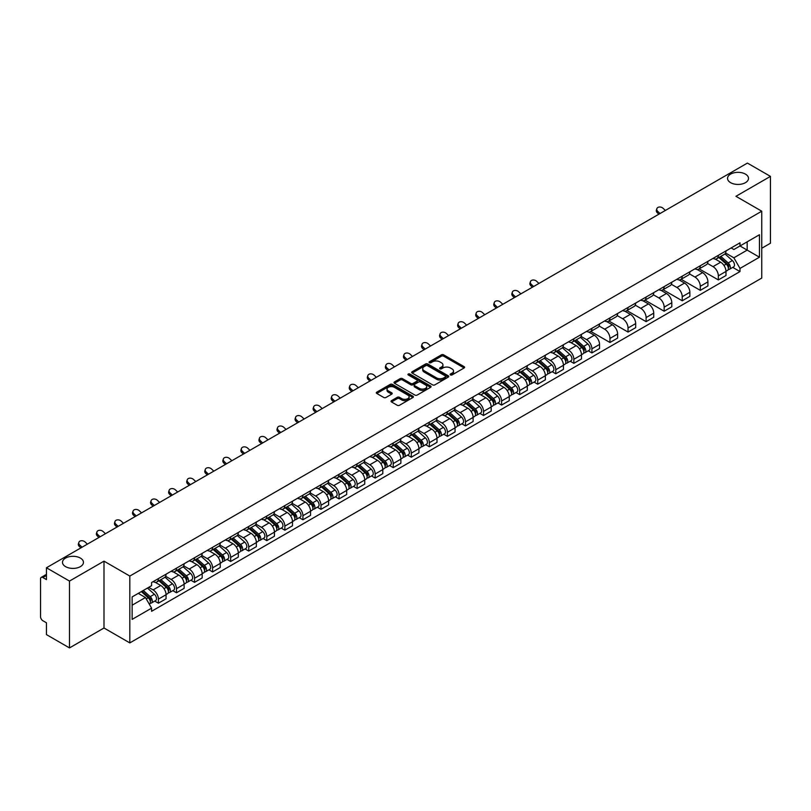 <?xml version="1.0" encoding="UTF-8"?>
<svg xmlns="http://www.w3.org/2000/svg" width="811" height="811" viewBox="0 0 811 811"><rect width="100%" height="100%" fill="white"/><g stroke="black" fill="none" stroke-linecap="round" stroke-linejoin="round"><path stroke-width="1.22" d="M450.46 374.935A1.125 0.649 0 0 0 452.051 374.935L464.125 367.961A1.612 0.933 0 0 0 464.591 367.312A1.612 0.933 0 0 0 464.125 366.653L443.668 354.843A1.612 0.933 0 0 0 441.397 354.843L429.313 361.818A1.125 0.649 0 0 0 430.905 362.73L432.476 361.828A5.14 2.97 0 0 1 439.744 361.828L441.448 362.811A5.14 2.97 0 0 1 442.958 364.909A5.14 2.97 0 0 1 441.448 367.018L439.886 367.92A1.125 0.649 0 0 0 441.478 368.833L443.039 367.93A5.14 2.97 0 0 1 450.318 367.93L452.021 368.914A5.14 2.97 0 0 1 453.521 371.012A5.14 2.97 0 0 1 452.021 373.111L450.46 374.013A1.125 0.649 0 0 0 450.46 374.935L450.46 374.013M80.38 558.08A10.482 6.052 0 0 0 68.955 556.762A10.482 6.052 0 0 0 62.488 562.358A10.482 6.052 0 0 0 65.559 566.636A10.482 6.052 0 0 0 76.984 567.943A10.482 6.052 0 0 0 83.452 562.358A10.482 6.052 0 0 0 80.38 558.08M745.441 174.112A10.482 6.052 0 0 0 734.016 172.794A10.482 6.052 0 0 0 727.548 178.39A10.482 6.052 0 0 0 730.62 182.668A10.482 6.052 0 0 0 742.045 183.975A10.482 6.052 0 0 0 748.512 178.39A10.482 6.052 0 0 0 745.441 174.112M391.5 400.644A1.612 0.933 0 0 0 391.034 401.293A1.612 0.933 0 0 0 391.5 401.952L397.238 405.267A1.612 0.933 0 0 0 399.509 405.267L412.921 397.522A1.612 0.933 0 0 0 413.397 396.873A1.612 0.933 0 0 0 412.921 396.214L392.463 384.404A1.612 0.933 0 0 0 390.192 384.404L376.78 392.149A1.612 0.933 0 0 0 376.314 392.798A1.612 0.933 0 0 0 376.78 393.457L383.715 397.461A1.612 0.933 0 0 0 385.985 397.461L391.733 394.146A1.612 0.933 0 0 0 392.2 393.487A1.612 0.933 0 0 0 391.733 392.828L388.287 390.851A4.298 2.484 0 0 1 387.029 389.098A4.298 2.484 0 0 1 389.685 386.796A4.298 2.484 0 0 1 394.369 387.334L407.842 395.109A4.298 2.484 0 0 1 409.099 396.873A4.298 2.484 0 0 1 406.443 399.164A4.298 2.484 0 0 1 401.759 398.627L399.509 397.329A1.612 0.933 0 0 0 397.238 397.329L391.5 400.644L391.5 401.952L397.238 398.667L397.238 397.329M129.821 576.063L104.001 561.151L69.493 581.071L46.45 567.771L747.407 163.082L770.45 176.382L735.942 196.303L761.762 211.205L129.821 576.063L129.821 642.91L761.762 278.061L761.762 211.205M432.587 384.86A1.612 0.933 0 0 0 434.858 384.86L448.27 377.115A1.612 0.933 0 0 0 448.736 376.466A1.612 0.933 0 0 0 448.27 375.807L427.813 363.997A1.612 0.933 0 0 0 425.542 363.997L412.13 371.742A1.612 0.933 0 0 0 411.653 372.391A1.612 0.933 0 0 0 412.13 373.05L432.587 384.86M408.653 375.179A1.125 0.649 0 0 1 409.798 375.341L409.798 374.003L430.6 386.006A1.612 0.933 0 0 1 431.067 386.665A1.612 0.933 0 0 1 430.6 387.323L417.189 395.069A1.612 0.933 0 0 1 414.918 395.069L394.46 383.248L394.46 381.94A1.612 0.933 0 0 0 393.984 382.599A1.612 0.933 0 0 0 394.46 383.248M394.46 381.94L400.198 378.625A1.612 0.933 0 0 1 402.469 378.625L410.761 383.421A1.612 0.933 0 0 0 413.042 383.421L416.844 381.221A1.612 0.933 0 0 0 417.32 380.562A1.612 0.933 0 0 0 416.844 379.903L408.207 374.915A1.125 0.649 0 0 1 409.798 374.003M69.493 581.071L69.493 647.918L46.45 634.618L46.45 622.787L42.861 620.719A3.274 1.896 -120 0 1 40.55 616.705L40.55 578.872A3.274 1.896 -120 0 1 41.229 577.371L46.45 574.35M761.762 248.247L770.45 243.229L770.45 176.382M69.493 647.918L104.001 627.998L129.821 642.91M46.45 567.771L46.45 579.601L42.861 577.533A3.274 1.896 -120 0 0 41.229 577.371M718.343 255.323A7.532 4.349 60 0 1 716.792 258.709L724.426 254.299A7.532 4.349 -120 0 0 725.987 250.913M707.506 263.443L713.021 266.626A7.532 4.349 60 0 1 718.343 275.852L725.987 271.442A7.532 4.349 -120 0 0 720.665 262.217L715.19 259.054M725.987 271.442L725.987 275.517L718.343 279.927L699.194 268.867M716.792 258.709A7.532 4.349 60 0 1 713.082 258.364M718.343 275.852L718.343 279.927M700.288 265.755A7.532 4.349 60 0 1 698.727 269.14L706.371 264.721A7.532 4.349 -120 0 0 707.922 261.345M681.128 279.298L700.288 290.358L707.922 285.948L707.922 281.863A7.532 4.349 -120 0 0 702.6 272.638L697.136 269.485M698.727 269.14A7.532 4.349 60 0 1 695.017 268.796M689.441 273.865L694.956 277.058A7.532 4.349 60 0 1 700.288 286.283L700.288 290.358M682.223 276.186A7.532 4.349 60 0 1 680.662 279.562L688.306 275.152A7.532 4.349 -120 0 0 689.867 271.776M663.063 289.72L682.223 300.78L689.867 296.37L689.867 292.295A7.532 4.349 -120 0 0 684.535 283.069L679.071 279.917M680.662 279.562A7.532 4.349 60 0 1 676.952 279.227M671.376 284.296L676.901 287.479A7.532 4.349 60 0 1 682.223 296.704L682.223 300.78M664.158 286.607A7.532 4.349 60 0 1 662.597 289.993L670.241 285.584A7.532 4.349 -120 0 0 671.802 282.198M645.009 300.151L664.158 311.211L671.802 306.801L671.802 302.726A7.532 4.349 -120 0 0 666.48 293.501L661.006 290.338M662.597 289.993A7.532 4.349 60 0 1 658.897 289.649M653.311 294.728L658.836 297.911A7.532 4.349 60 0 1 664.158 307.136L664.158 311.211M646.093 297.039A7.532 4.349 60 0 1 644.542 300.425L652.176 296.005A7.532 4.349 -120 0 0 653.737 292.629M626.944 310.583L646.103 321.643L653.737 317.233L653.737 313.147A7.532 4.349 -120 0 0 648.415 303.922L642.941 300.769M644.542 300.425A7.532 4.349 60 0 1 640.832 300.08M635.256 305.149L640.771 308.342A7.532 4.349 60 0 1 646.103 317.567L646.103 321.643M628.038 307.47A7.532 4.349 60 0 1 626.477 310.846L634.121 306.436A7.532 4.349 -120 0 0 635.682 303.061M608.879 321.004L628.038 332.064L635.682 327.654L635.682 323.579A7.532 4.349 -120 0 0 630.35 314.354L624.886 311.201M626.477 310.846A7.532 4.349 60 0 1 622.767 310.512M617.191 315.58L622.706 318.764A7.532 4.349 60 0 1 628.038 327.989L628.038 332.064M609.973 317.902A7.532 4.349 60 0 1 608.412 321.278L616.056 316.868A7.532 4.349 -120 0 0 617.617 313.482M590.813 331.435L609.973 342.495L617.617 338.086L617.617 334.01A7.532 4.349 -120 0 0 612.285 324.785L606.821 321.622M608.412 321.278A7.532 4.349 60 0 1 604.702 320.943M599.126 326.012L604.651 329.195A7.532 4.349 60 0 1 609.973 338.42L609.973 342.495M591.908 328.323A7.532 4.349 60 0 1 590.347 331.709L597.991 327.299A7.532 4.349 -120 0 0 599.552 323.913M588.249 350.808L591.908 352.927L599.552 348.517L599.552 344.432A7.532 4.349 -120 0 0 594.23 335.207L588.756 332.054M590.347 331.709A7.532 4.349 60 0 1 586.647 331.364M581.071 336.433L586.586 339.627A7.532 4.349 60 0 1 591.908 348.852L591.908 352.927M573.853 338.755A7.532 4.349 60 0 1 572.292 342.13L579.936 337.721A7.532 4.349 -120 0 0 581.487 334.345M570.184 361.24L573.853 363.348L581.487 358.938L581.487 354.863A7.532 4.349 -120 0 0 576.165 345.638L570.691 342.485M572.292 342.13A7.532 4.349 60 0 1 568.582 341.796M563.006 346.865L568.521 350.048A7.532 4.349 60 0 1 573.853 359.273L573.853 363.348M555.788 349.186A7.532 4.349 60 0 1 554.227 352.562L561.871 348.152A7.532 4.349 -120 0 0 563.432 344.766M552.119 371.661L555.788 373.78L563.432 369.37L563.432 365.295A7.532 4.349 -120 0 0 558.1 356.07L552.636 352.907M554.227 352.562A7.532 4.349 60 0 1 550.517 352.227M544.941 357.296L550.456 360.479A7.532 4.349 60 0 1 555.788 369.704L555.788 373.78M537.723 359.608A7.532 4.349 60 0 1 536.162 362.993L543.806 358.584A7.532 4.349 -120 0 0 545.367 355.198M534.064 382.093L537.723 384.211L545.367 379.801L545.367 375.716A7.532 4.349 -120 0 0 540.045 366.491L534.571 363.338M536.162 362.993A7.532 4.349 60 0 1 532.452 362.649M526.876 367.718L532.401 370.911A7.532 4.349 60 0 1 537.723 380.136L537.723 384.211M519.658 370.039A7.532 4.349 60 0 1 518.107 373.415L525.741 369.005A7.532 4.349 -120 0 0 527.302 365.629M515.999 392.524L519.658 394.633L527.302 390.223L527.302 386.148A7.532 4.349 -120 0 0 521.98 376.922L516.506 373.77M518.107 373.415A7.532 4.349 60 0 1 514.397 373.08M508.821 378.149L514.336 381.332A7.532 4.349 60 0 1 519.658 390.557L519.658 394.633M501.603 380.471A7.532 4.349 60 0 1 500.042 383.846L507.686 379.436A7.532 4.349 -120 0 0 509.237 376.051M497.934 402.945L501.603 405.064L509.247 400.654L509.247 396.579A7.532 4.349 -120 0 0 503.915 387.354L498.451 384.191M500.042 383.846A7.532 4.349 60 0 1 496.332 383.512M490.756 388.581L496.271 391.764A7.532 4.349 60 0 1 501.603 400.989L501.603 405.064M483.538 390.892A7.532 4.349 60 0 1 481.977 394.278L489.621 389.868A7.532 4.349 -120 0 0 491.182 386.482M479.879 413.377L483.538 415.496L491.182 411.086L491.182 407A7.532 4.349 -120 0 0 485.85 397.775L480.386 394.622M481.977 394.278A7.532 4.349 60 0 1 478.267 393.933M472.691 399.002L478.216 402.195A7.532 4.349 60 0 1 483.538 411.42L483.538 415.496M465.473 401.323A7.532 4.349 60 0 1 463.912 404.699L471.556 400.289A7.532 4.349 -120 0 0 473.117 396.914M461.814 423.808L465.473 425.917L473.117 421.507L473.117 417.432A7.532 4.349 -120 0 0 467.795 408.207L462.321 405.054M463.912 404.699A7.532 4.349 60 0 1 460.212 404.365M454.626 409.433L460.151 412.617A7.532 4.349 60 0 1 465.473 421.842L465.473 425.917M447.408 411.755A7.532 4.349 60 0 1 445.857 415.131L453.491 410.721A7.532 4.349 -120 0 0 455.052 407.335M443.749 434.24L447.419 436.348L455.052 431.939L455.052 427.863A7.532 4.349 -120 0 0 449.73 418.638L444.256 415.475M445.857 415.131A7.532 4.349 60 0 1 442.147 414.796M436.571 419.865L442.086 423.048A7.532 4.349 60 0 1 447.419 432.273L447.419 436.348M429.354 422.176A7.532 4.349 60 0 1 427.792 425.562L435.436 421.152A7.532 4.349 -120 0 0 436.997 417.766M425.684 444.661L429.354 446.78L436.997 442.37L436.997 438.285A7.532 4.349 -120 0 0 431.665 429.06L426.201 425.907M427.792 425.562A7.532 4.349 60 0 1 424.082 425.217M418.506 430.286L424.021 433.479A7.532 4.349 60 0 1 429.354 442.705L429.354 446.78M411.289 432.608A7.532 4.349 60 0 1 409.727 435.983L417.371 431.574A7.532 4.349 -120 0 0 418.932 428.198M407.629 455.093L411.289 457.211L418.932 452.791L418.932 448.716A7.532 4.349 -120 0 0 413.6 439.491L408.136 436.338M409.727 435.983A7.532 4.349 60 0 1 406.017 435.649M400.441 440.718L405.966 443.901A7.532 4.349 60 0 1 411.289 453.126L411.289 457.211M393.223 443.039A7.532 4.349 60 0 1 391.662 446.415L399.306 442.005A7.532 4.349 -120 0 0 400.867 438.619M389.564 465.524L393.223 467.633L400.867 463.223L400.867 459.148A7.532 4.349 -120 0 0 395.545 449.923L390.071 446.76M391.662 446.415A7.532 4.349 60 0 1 387.962 446.08M382.386 451.149L387.901 454.332A7.532 4.349 60 0 1 393.223 463.557L393.223 467.633M375.169 453.461A7.532 4.349 60 0 1 373.607 456.846L381.251 452.437A7.532 4.349 -120 0 0 382.802 449.051M371.499 475.945L375.169 478.064L382.802 473.654L382.802 469.569A7.532 4.349 -120 0 0 377.48 460.344L372.006 457.191M373.607 456.846A7.532 4.349 60 0 1 369.897 456.502M364.321 461.571L369.836 464.764A7.532 4.349 60 0 1 375.169 473.989L375.169 478.064M357.104 463.892A7.532 4.349 60 0 1 355.542 467.268L363.186 462.858A7.532 4.349 -120 0 0 364.747 459.482M353.434 486.377L357.104 488.496L364.747 484.076L364.747 480A7.532 4.349 -120 0 0 359.415 470.775L353.951 467.623M355.542 467.268A7.532 4.349 60 0 1 351.832 466.933M346.256 472.002L351.781 475.185A7.532 4.349 60 0 1 357.104 484.41L357.104 488.496M339.039 474.323A7.532 4.349 60 0 1 337.477 477.699L345.121 473.289A7.532 4.349 -120 0 0 346.682 469.904M335.379 496.808L339.039 498.917L346.682 494.507L346.682 490.432A7.532 4.349 -120 0 0 341.36 481.207L335.886 478.044M337.477 477.699A7.532 4.349 60 0 1 333.777 477.365M328.191 482.433L333.716 485.617A7.532 4.349 60 0 1 339.039 494.842L339.039 498.917M320.974 484.745A7.532 4.349 60 0 1 319.422 488.131L327.056 483.721A7.532 4.349 -120 0 0 328.617 480.335M317.314 507.23L320.974 509.349L328.617 504.939L328.617 500.853A7.532 4.349 -120 0 0 323.295 491.628L317.821 488.475M319.422 488.131A7.532 4.349 60 0 1 315.712 487.786M310.137 492.855L315.651 496.048A7.532 4.349 60 0 1 320.974 505.273L320.974 509.349M302.919 495.176A7.532 4.349 60 0 1 301.357 498.552L309.001 494.142A7.532 4.349 -120 0 0 310.552 490.767M299.249 517.661L302.919 519.78L310.562 515.36L310.562 511.285A7.532 4.349 -120 0 0 305.23 502.06L299.766 498.907M301.357 498.552A7.532 4.349 60 0 1 297.647 498.218M292.072 503.286L297.586 506.469A7.532 4.349 60 0 1 302.919 515.695L302.919 519.78M284.854 505.608A7.532 4.349 60 0 1 283.292 508.984L290.936 504.574A7.532 4.349 -120 0 0 292.497 501.188M281.194 528.093L284.854 530.201L292.497 525.792L292.497 521.716A7.532 4.349 -120 0 0 287.165 512.491L281.701 509.328M283.292 508.984A7.532 4.349 60 0 1 279.582 508.649M274.006 513.718L279.531 516.901A7.532 4.349 60 0 1 284.854 526.126L284.854 530.201M266.789 516.029A7.532 4.349 60 0 1 265.227 519.415L272.871 515.005A7.532 4.349 -120 0 0 274.432 511.619M263.129 538.514L266.789 540.633L274.432 536.223L274.432 532.138A7.532 4.349 -120 0 0 269.11 522.913L263.636 519.76M265.227 519.415A7.532 4.349 60 0 1 261.527 519.07M255.941 524.139L261.466 527.332A7.532 4.349 60 0 1 266.789 536.558L266.789 540.633M248.734 526.461A7.532 4.349 60 0 1 247.173 529.836L254.806 525.427A7.532 4.349 -120 0 0 256.367 522.051M245.064 548.946L248.734 551.064L256.367 546.644L256.367 542.569A7.532 4.349 -120 0 0 251.045 533.344L245.571 530.191M247.173 529.836A7.532 4.349 60 0 1 243.462 529.502M237.887 534.571L243.401 537.754A7.532 4.349 60 0 1 248.734 546.979L248.734 551.064M230.669 536.892A7.532 4.349 60 0 1 229.107 540.268L236.751 535.858A7.532 4.349 -120 0 0 238.312 532.472M226.999 559.377L230.669 561.486L238.312 557.076L238.312 553.001A7.532 4.349 -120 0 0 232.98 543.775L227.516 540.613M229.107 540.268A7.532 4.349 60 0 1 225.397 539.933M219.822 545.002L225.336 548.185A7.532 4.349 60 0 1 230.669 557.41L230.669 561.486M212.604 547.313A7.532 4.349 60 0 1 211.042 550.699L218.686 546.29A7.532 4.349 -120 0 0 220.247 542.904M208.944 569.798L212.604 571.917L220.247 567.507L220.247 563.422A7.532 4.349 -120 0 0 214.925 554.197L209.451 551.044M211.042 550.699A7.532 4.349 60 0 1 207.332 550.355M201.757 555.423L207.281 558.617A7.532 4.349 60 0 1 212.604 567.842L212.604 571.917M194.539 557.745A7.532 4.349 60 0 1 192.977 561.121L200.621 556.711A7.532 4.349 -120 0 0 202.182 553.335M190.879 580.23L194.539 582.349L202.182 577.929L202.182 573.853A7.532 4.349 -120 0 0 196.86 564.628L191.386 561.476M192.977 561.121A7.532 4.349 60 0 1 189.277 560.786M183.702 565.855L189.216 569.038A7.532 4.349 60 0 1 194.539 578.263L194.539 582.349M176.484 568.176A7.532 4.349 60 0 1 174.923 571.552L182.566 567.142A7.532 4.349 -120 0 0 184.117 563.757M172.814 590.661L176.484 592.77L184.117 588.36L184.117 584.285A7.532 4.349 -120 0 0 178.795 575.06L173.331 571.897M174.923 571.552A7.532 4.349 60 0 1 171.212 571.218M165.637 576.286L171.151 579.47A7.532 4.349 60 0 1 176.484 588.695L176.484 592.77M158.419 578.598A7.532 4.349 60 0 1 156.858 581.984L164.501 577.574A7.532 4.349 -120 0 0 166.062 574.188M154.749 601.083L158.419 603.202L166.062 598.792L166.062 594.706A7.532 4.349 -120 0 0 160.73 585.481L155.266 582.328M156.858 581.984A7.532 4.349 60 0 1 153.147 581.639M148.687 587.357L153.097 589.901A7.532 4.349 60 0 1 158.419 599.126L158.419 603.202M731.137 247.943L733.864 249.514L759.451 234.744L747.174 241.82L747.174 250.112L733.864 257.797L725.561 253.012M132.132 605.209L145.453 597.514L151.586 608.149L132.132 619.381L132.132 596.916L151.586 585.684L151.586 582.541L739.997 242.824L739.997 245.966L759.451 257.199L739.997 268.431L733.864 257.797M759.451 234.744L759.451 257.199M151.586 608.149L151.586 611.291L739.997 271.573L739.997 268.431M104.001 561.151L104.001 627.998M145.453 597.514L138.275 593.378M732.749 267.387L739.997 271.573M450.906 375.098L452.021 374.449A5.14 2.97 0 0 0 453.521 372.35L453.521 371.012M442.958 364.909L442.958 366.248A5.14 2.97 0 0 1 441.448 368.346L440.332 368.995M464.105 367.981L443.668 356.181A1.612 0.933 0 0 0 441.397 356.181L429.769 362.892M448.25 377.135L427.813 365.335A1.612 0.933 0 0 0 425.542 365.335L412.15 373.06L412.13 371.742M445.432 376.922A1.125 0.649 0 0 0 445.432 376L427.468 365.639A1.125 0.649 0 0 0 425.876 365.639L424.234 366.582A5.14 2.97 0 0 0 422.724 368.691A5.14 2.97 0 0 0 424.234 370.789L436.511 377.875A5.14 2.97 0 0 0 443.779 377.875L445.432 376.922L445.432 378.261A1.125 0.649 0 0 0 445.756 377.794L445.756 376.466M422.724 368.691L422.724 370.019A5.14 2.97 0 0 0 424.234 372.127L424.234 370.789M445.432 378.261L443.779 379.213A5.14 2.97 0 0 1 436.511 379.213L424.234 372.127M394.481 383.268L400.198 379.964L400.198 378.625M417.32 380.562L417.32 381.9A1.612 0.933 0 0 1 416.844 382.559L413.042 384.759A1.612 0.933 0 0 1 410.761 384.759L402.469 379.964A1.612 0.933 0 0 0 400.198 379.964M409.798 375.341L430.57 387.334M419.378 388.388A4.298 2.484 0 0 0 424.062 388.925A4.298 2.484 0 0 0 426.718 386.634A4.298 2.484 0 0 0 425.451 384.88L420.706 382.133A1.612 0.933 0 0 0 418.435 382.133L414.624 384.333A1.612 0.933 0 0 0 414.157 384.992A1.612 0.933 0 0 0 414.624 385.651L419.378 388.388L419.378 389.726A4.298 2.484 0 0 0 424.062 390.263A4.298 2.484 0 0 0 426.718 387.972L426.718 386.634M414.157 384.992L414.157 386.33A1.612 0.933 0 0 0 414.624 386.989L414.624 385.651M419.378 389.726L414.624 386.989M409.099 396.873L409.099 398.201A4.298 2.484 0 0 1 406.443 400.502A4.298 2.484 0 0 1 401.759 399.965L399.509 398.667A1.612 0.933 0 0 0 397.238 398.667M387.029 389.098L387.029 390.426A4.298 2.484 0 0 0 388.287 392.189L388.287 390.851M391.733 392.828L391.733 394.146L388.287 392.189M412.921 396.214L412.921 397.522L392.463 385.742A1.612 0.933 0 0 0 390.192 385.742L376.801 393.467M718.87 257.503L726.23 264.072A4.096 2.362 60 0 1 727.518 270.408L725.987 271.29M719.063 257.685L722.53 259.682M719.61 257.077L727.802 264.386A1.967 1.135 60 0 1 728.42 267.427A1.967 1.135 60 0 1 728.237 267.498M720.837 256.367L728.197 262.936A4.096 2.362 60 0 1 729.484 269.272A4.096 2.362 60 0 1 728.248 269.404M724.943 253.904L732.363 260.534A4.096 2.362 60 0 1 733.651 266.86L729.484 269.272M665.375 210.434L663.094 208.305A3.771 2.727 17.7 0 0 659.465 207.008A3.771 2.727 17.7 0 0 656.849 208.691A3.771 2.727 17.7 0 0 657.772 211.377L657.326 212.776A3.771 2.727 -162.3 0 1 656.403 210.09L656.849 208.691M660.053 213.516L657.772 211.377M657.326 212.776L658.846 214.205M574.37 340.934L581.73 347.503A4.096 2.362 60 0 1 583.018 353.829L581.487 354.711M574.563 341.107L578.03 343.104M575.111 340.508L583.302 347.807A1.967 1.135 60 0 1 583.92 350.849A1.967 1.135 60 0 1 583.738 350.92M576.337 339.799L583.697 346.368A4.096 2.362 60 0 1 584.984 352.694A4.096 2.362 60 0 1 583.748 352.826M580.443 337.335L587.863 343.955A4.096 2.362 60 0 1 589.151 350.291L584.984 352.694M556.305 351.356L563.665 357.925A4.096 2.362 60 0 1 564.953 364.261L563.432 365.143M556.508 351.538L559.965 353.535M557.056 350.93L565.247 358.239A1.967 1.135 60 0 1 565.855 361.28A1.967 1.135 60 0 1 565.683 361.351M558.282 350.22L565.642 356.789A4.096 2.362 60 0 1 566.919 363.125A4.096 2.362 60 0 1 565.683 363.257M562.378 347.757L569.809 354.387A4.096 2.362 60 0 1 571.096 360.713L566.919 363.125M538.251 361.787L545.61 368.356A4.096 2.362 60 0 1 546.888 374.682L545.367 375.564M538.443 361.959L541.91 363.967M538.991 361.361L547.182 368.67A1.967 1.135 60 0 1 547.8 371.702A1.967 1.135 60 0 1 547.618 371.773M540.217 360.652L547.577 367.221A4.096 2.362 60 0 1 548.865 373.547A4.096 2.362 60 0 1 547.628 373.678M544.323 358.188L551.744 364.808A4.096 2.362 60 0 1 553.031 371.144L548.865 373.547M520.186 372.219L527.545 378.788A4.096 2.362 60 0 1 528.833 385.113L527.302 385.995M520.378 372.391L523.845 374.388M520.926 371.793L529.117 379.092A1.967 1.135 60 0 1 529.735 382.133A1.967 1.135 60 0 1 529.553 382.204M522.152 371.083L529.512 377.652A4.096 2.362 60 0 1 530.799 383.978A4.096 2.362 60 0 1 529.563 384.11M526.258 368.62L533.679 375.24A4.096 2.362 60 0 1 534.966 381.575L530.799 383.978M502.121 382.64L509.48 389.209A4.096 2.362 60 0 1 510.768 395.545L509.237 396.427M502.313 382.822L505.78 384.82M502.861 382.214L511.052 389.523A1.967 1.135 60 0 1 511.67 392.565A1.967 1.135 60 0 1 511.498 392.636M504.087 381.505L511.447 388.074A4.096 2.362 60 0 1 512.734 394.41A4.096 2.362 60 0 1 511.498 394.541M508.193 379.041L515.624 385.671A4.096 2.362 60 0 1 516.901 391.997L512.734 394.41M484.055 393.071L491.425 399.641A4.096 2.362 60 0 1 492.703 405.966L491.182 406.848M484.258 393.244L487.715 395.251M484.806 392.646L492.997 399.955A1.967 1.135 60 0 1 493.605 402.986A1.967 1.135 60 0 1 493.433 403.057M486.032 391.936L493.392 398.505A4.096 2.362 60 0 1 494.669 404.831A4.096 2.362 60 0 1 493.433 404.963M490.128 389.473L497.559 396.103A4.096 2.362 60 0 1 498.846 402.428L494.669 404.831M466.001 403.503L473.36 410.072A4.096 2.362 60 0 1 474.648 416.398L473.117 417.28M466.193 403.675L469.66 405.672M466.741 403.077L474.932 410.376A1.967 1.135 60 0 1 475.55 413.417A1.967 1.135 60 0 1 475.368 413.488M467.967 402.368L475.327 408.937A4.096 2.362 60 0 1 476.615 415.262A4.096 2.362 60 0 1 475.378 415.394M472.073 399.904L479.494 406.524A4.096 2.362 60 0 1 480.781 412.86L476.615 415.262M447.936 413.924L455.295 420.493A4.096 2.362 60 0 1 456.583 426.829L455.052 427.711M448.128 414.107L451.595 416.104M448.676 413.498L456.867 420.808A1.967 1.135 60 0 1 457.485 423.849A1.967 1.135 60 0 1 457.303 423.92M449.902 412.789L457.262 419.358A4.096 2.362 60 0 1 458.55 425.694A4.096 2.362 60 0 1 457.313 425.826M454.008 410.325L461.429 416.955A4.096 2.362 60 0 1 462.716 423.281L458.55 425.694M429.871 424.356L437.23 430.925A4.096 2.362 60 0 1 438.518 437.251L436.987 438.133M430.073 424.528L433.53 426.535M430.621 423.93L438.802 431.239A1.967 1.135 60 0 1 439.42 434.27A1.967 1.135 60 0 1 439.248 434.341M431.837 423.22L439.207 429.789A4.096 2.362 60 0 1 440.485 436.115A4.096 2.362 60 0 1 439.248 436.247M435.943 420.757L443.374 427.387A4.096 2.362 60 0 1 444.651 433.713L440.485 436.115M411.816 434.787L419.175 441.356A4.096 2.362 60 0 1 420.453 447.682L418.932 448.564M412.008 434.96L415.475 436.957M412.556 434.361L420.747 441.66A1.967 1.135 60 0 1 421.365 444.702A1.967 1.135 60 0 1 421.183 444.773M413.782 433.652L421.142 440.221A4.096 2.362 60 0 1 422.43 446.547A4.096 2.362 60 0 1 421.193 446.679M417.888 431.188L425.309 437.808A4.096 2.362 60 0 1 426.596 444.144L422.43 446.547M393.751 445.209L401.11 451.778A4.096 2.362 60 0 1 402.398 458.114L400.867 458.996M393.943 445.391L397.41 447.388M394.491 444.783L402.682 452.092A1.967 1.135 60 0 1 403.3 455.133A1.967 1.135 60 0 1 403.118 455.204M395.717 444.073L403.077 450.642A4.096 2.362 60 0 1 404.365 456.978A4.096 2.362 60 0 1 403.128 457.11M399.823 441.61L407.244 448.24A4.096 2.362 60 0 1 408.531 454.565L404.365 456.978M375.686 455.64L383.045 462.209A4.096 2.362 60 0 1 384.333 468.535L382.802 469.417M375.878 455.812L379.345 457.82M376.426 455.214L384.617 462.523A1.967 1.135 60 0 1 385.235 465.555A1.967 1.135 60 0 1 385.053 465.626M377.652 454.505L385.012 461.074A4.096 2.362 60 0 1 386.3 467.4A4.096 2.362 60 0 1 385.063 467.531M381.758 452.041L389.179 458.671A4.096 2.362 60 0 1 390.466 464.997L386.3 467.4M357.621 466.072L364.98 472.641A4.096 2.362 60 0 1 366.268 478.966L364.747 479.848M357.823 466.244L361.28 468.241M358.371 465.646L366.562 472.945A1.967 1.135 60 0 1 367.17 475.986A1.967 1.135 60 0 1 366.998 476.057M359.597 464.936L366.957 471.505A4.096 2.362 60 0 1 368.235 477.831A4.096 2.362 60 0 1 366.998 477.963M363.693 462.473L371.124 469.093A4.096 2.362 60 0 1 372.411 475.428L368.235 477.831M339.566 476.493L346.926 483.062A4.096 2.362 60 0 1 348.203 489.398L346.682 490.28M339.758 476.675L343.225 478.672M340.306 476.067L348.497 483.376A1.967 1.135 60 0 1 349.115 486.418A1.967 1.135 60 0 1 348.933 486.488M341.532 475.358L348.892 481.927A4.096 2.362 60 0 1 350.18 488.263A4.096 2.362 60 0 1 348.943 488.394M345.638 472.894L353.059 479.524A4.096 2.362 60 0 1 354.346 485.85L350.18 488.263M538.94 283.434L536.659 281.295A3.771 2.727 17.7 0 0 533.03 280.008A3.771 2.727 17.7 0 0 530.414 281.691A3.771 2.727 17.7 0 0 531.337 284.377L530.891 285.776A3.771 2.727 -162.3 0 1 529.968 283.09L530.414 281.691M533.618 286.506L531.337 284.377M530.891 285.776L532.411 287.206M520.885 293.866L518.604 291.727A3.771 2.727 17.7 0 0 514.965 290.439A3.771 2.727 17.7 0 0 512.349 292.122A3.771 2.727 17.7 0 0 513.272 294.798L512.826 296.197A3.771 2.727 -162.3 0 1 511.903 293.521L512.349 292.122M515.553 296.938L513.272 294.798M512.826 296.197L514.356 297.637M502.82 304.287L500.539 302.158A3.771 2.727 17.7 0 0 496.9 300.861A3.771 2.727 17.7 0 0 494.284 302.544A3.771 2.727 17.7 0 0 495.217 305.23L494.761 306.629A3.771 2.727 -162.3 0 1 493.838 303.943L494.284 302.544M497.498 307.369L495.217 305.23M494.761 306.629L496.291 308.058M484.755 314.719L482.474 312.58A3.771 2.727 17.7 0 0 478.835 311.292A3.771 2.727 17.7 0 0 476.229 312.975A3.771 2.727 17.7 0 0 477.152 315.661L476.706 317.06A3.771 2.727 -162.3 0 1 475.773 314.374L476.229 312.975M479.433 317.79L477.152 315.661M476.706 317.06L478.226 318.49M466.69 325.15L464.409 323.011A3.771 2.727 17.7 0 0 460.78 321.724A3.771 2.727 17.7 0 0 458.164 323.407A3.771 2.727 17.7 0 0 459.087 326.083L458.641 327.482A3.771 2.727 -162.3 0 1 457.718 324.805L458.164 323.407M461.368 328.222L459.087 326.083M458.641 327.482L460.161 328.921M448.635 335.572L446.354 333.443A3.771 2.727 17.7 0 0 442.715 332.145A3.771 2.727 17.7 0 0 440.099 333.828A3.771 2.727 17.7 0 0 441.022 336.514L440.576 337.913A3.771 2.727 -162.3 0 1 439.653 335.227L440.099 333.828M443.303 338.653L441.022 336.514M440.576 337.913L442.107 339.343M430.57 346.003L428.289 343.864A3.771 2.727 17.7 0 0 424.65 342.577A3.771 2.727 17.7 0 0 422.034 344.259A3.771 2.727 17.7 0 0 422.967 346.946L422.511 348.345A3.771 2.727 -162.3 0 1 421.588 345.658L422.034 344.259M425.248 349.075L422.967 346.946M422.511 348.345L424.041 349.774M412.505 356.435L410.224 354.295A3.771 2.727 17.7 0 0 406.595 353.008A3.771 2.727 17.7 0 0 403.979 354.691A3.771 2.727 17.7 0 0 404.902 357.367L404.456 358.776A3.771 2.727 -162.3 0 1 403.533 356.09L403.979 354.691M407.183 359.506L404.902 357.367M404.456 358.776L405.976 360.206M394.45 366.856L392.169 364.727A3.771 2.727 17.7 0 0 388.53 363.429A3.771 2.727 17.7 0 0 385.914 365.112A3.771 2.727 17.7 0 0 386.837 367.799L386.391 369.198A3.771 2.727 -162.3 0 1 385.468 366.511L385.914 365.112M389.118 369.938L386.837 367.799M386.391 369.198L387.922 370.627M376.385 377.287L374.104 375.148A3.771 2.727 17.7 0 0 370.465 373.861A3.771 2.727 17.7 0 0 367.849 375.544A3.771 2.727 17.7 0 0 368.772 378.23L368.326 379.629A3.771 2.727 -162.3 0 1 367.403 376.943L367.849 375.544M371.053 380.359L368.772 378.23M368.326 379.629L369.857 381.058M358.32 387.719L356.039 385.58A3.771 2.727 17.7 0 0 352.4 384.292A3.771 2.727 17.7 0 0 349.794 385.975A3.771 2.727 17.7 0 0 350.717 388.651L350.271 390.061A3.771 2.727 -162.3 0 1 349.338 387.374L349.794 385.975M352.998 390.79L350.717 388.651M350.271 390.061L351.792 391.49M340.255 398.14L337.974 396.011A3.771 2.727 17.7 0 0 334.345 394.714A3.771 2.727 17.7 0 0 331.729 396.397A3.771 2.727 17.7 0 0 332.652 399.083L332.206 400.482A3.771 2.727 -162.3 0 1 331.283 397.795L331.729 396.397M334.933 401.222L332.652 399.083M332.206 400.482L333.726 401.911M322.2 408.572L319.919 406.433A3.771 2.727 17.7 0 0 316.28 405.145A3.771 2.727 17.7 0 0 313.664 406.828A3.771 2.727 17.7 0 0 314.587 409.514L314.141 410.913A3.771 2.727 -162.3 0 1 313.218 408.227L313.664 406.828M316.868 411.643L314.587 409.514M314.141 410.913L315.672 412.343M304.135 419.003L301.854 416.864A3.771 2.727 17.7 0 0 298.215 415.577A3.771 2.727 17.7 0 0 295.599 417.26A3.771 2.727 17.7 0 0 296.532 419.936L296.076 421.345A3.771 2.727 -162.3 0 1 295.153 418.658L295.599 417.26M298.813 422.075L296.532 419.936M296.076 421.345L297.607 422.774M286.07 429.424L283.789 427.296A3.771 2.727 17.7 0 0 280.15 426.008A3.771 2.727 17.7 0 0 277.544 427.681A3.771 2.727 17.7 0 0 278.467 430.367L278.021 431.766A3.771 2.727 -162.3 0 1 277.088 429.08L277.544 427.681M280.748 432.506L278.467 430.367M278.021 431.766L279.542 433.196M321.501 486.924L328.86 493.493A4.096 2.362 60 0 1 330.148 499.819L328.617 500.701M321.693 487.097L325.16 489.104M322.241 486.499L330.432 493.808A1.967 1.135 60 0 1 331.05 496.839A1.967 1.135 60 0 1 330.868 496.91M323.467 485.789L330.827 492.358A4.096 2.362 60 0 1 332.115 498.684A4.096 2.362 60 0 1 330.878 498.816M327.573 483.326L334.994 489.956A4.096 2.362 60 0 1 336.281 496.281L332.115 498.684M268.005 439.856L265.724 437.717A3.771 2.727 17.7 0 0 262.095 436.43A3.771 2.727 17.7 0 0 259.479 438.112A3.771 2.727 17.7 0 0 260.402 440.799L259.956 442.198A3.771 2.727 -162.3 0 1 259.033 439.511L259.479 438.112M262.683 442.928L260.402 440.799M259.956 442.198L261.477 443.627M303.436 497.356L310.795 503.925A4.096 2.362 60 0 1 312.083 510.251L310.552 511.133M303.628 497.528L307.095 499.525M304.176 496.93L312.367 504.229A1.967 1.135 60 0 1 312.985 507.27A1.967 1.135 60 0 1 312.813 507.341M305.402 496.22L312.762 502.79A4.096 2.362 60 0 1 314.05 509.115A4.096 2.362 60 0 1 312.813 509.247M309.508 493.757L316.939 500.377A4.096 2.362 60 0 1 318.216 506.713L314.05 509.115M249.95 450.287L247.669 448.148A3.771 2.727 17.7 0 0 244.03 446.861A3.771 2.727 17.7 0 0 241.414 448.544A3.771 2.727 17.7 0 0 242.337 451.22L241.891 452.629A3.771 2.727 -162.3 0 1 240.968 449.943L241.414 448.544M244.618 453.359L242.337 451.22M241.891 452.629L243.422 454.059M285.381 507.787L292.741 514.346A4.096 2.362 60 0 1 294.018 520.682L292.497 521.564M285.573 507.96L289.03 509.957M286.121 507.351L294.312 514.661A1.967 1.135 60 0 1 294.92 517.702A1.967 1.135 60 0 1 294.748 517.773M287.347 506.642L294.707 513.211A4.096 2.362 60 0 1 295.985 519.547A4.096 2.362 60 0 1 294.758 519.679M291.443 504.178L298.874 510.808A4.096 2.362 60 0 1 300.161 517.134L295.985 519.547M231.885 460.709L229.604 458.58A3.771 2.727 17.7 0 0 225.965 457.292A3.771 2.727 17.7 0 0 223.349 458.965A3.771 2.727 17.7 0 0 224.282 461.652L223.826 463.051A3.771 2.727 -162.3 0 1 222.903 460.374L223.349 458.965M226.563 463.791L224.282 461.652M223.826 463.051L225.357 464.48M267.316 518.209L274.676 524.778A4.096 2.362 60 0 1 275.963 531.104L274.432 531.986M267.508 518.381L270.975 520.388M268.056 517.783L276.247 525.092A1.967 1.135 60 0 1 276.865 528.123A1.967 1.135 60 0 1 276.683 528.204M269.282 517.073L276.642 523.642A4.096 2.362 60 0 1 277.93 529.968A4.096 2.362 60 0 1 276.693 530.1M273.388 514.61L280.809 521.24A4.096 2.362 60 0 1 282.096 527.566L277.93 529.968M213.82 471.14L211.539 469.001A3.771 2.727 17.7 0 0 207.91 467.714A3.771 2.727 17.7 0 0 205.295 469.397A3.771 2.727 17.7 0 0 206.217 472.083L205.771 473.482A3.771 2.727 -162.3 0 1 204.848 470.796L205.295 469.397M208.498 474.212L206.217 472.083M205.771 473.482L207.292 474.911M249.251 528.64L256.611 535.209A4.096 2.362 60 0 1 257.898 541.535L256.367 542.417M249.443 528.813L252.91 530.81M249.991 528.214L258.182 535.513A1.967 1.135 60 0 1 258.8 538.555A1.967 1.135 60 0 1 258.618 538.626M251.217 527.505L258.577 534.074A4.096 2.362 60 0 1 259.865 540.4A4.096 2.362 60 0 1 258.628 540.532M255.323 525.041L262.744 531.661A4.096 2.362 60 0 1 264.031 537.997L259.865 540.4M195.765 481.572L193.484 479.433A3.771 2.727 17.7 0 0 189.845 478.145A3.771 2.727 17.7 0 0 187.229 479.828A3.771 2.727 17.7 0 0 188.152 482.504L187.706 483.914A3.771 2.727 -162.3 0 1 186.783 481.227L187.229 479.828M190.433 484.643L188.152 482.504M187.706 483.914L189.237 485.343M231.186 539.072L238.546 545.631A4.096 2.362 60 0 1 239.833 551.967L238.302 552.849M231.388 539.244L234.845 541.241M231.936 538.636L240.117 545.945A1.967 1.135 60 0 1 240.735 548.986A1.967 1.135 60 0 1 240.563 549.057M233.152 537.926L240.522 544.495A4.096 2.362 60 0 1 241.8 550.831A4.096 2.362 60 0 1 240.563 550.963M237.258 535.463L244.689 542.093A4.096 2.362 60 0 1 245.966 548.418L241.8 550.831M177.7 491.993L175.419 489.864A3.771 2.727 17.7 0 0 171.78 488.577A3.771 2.727 17.7 0 0 169.164 490.25A3.771 2.727 17.7 0 0 170.087 492.936L169.641 494.335A3.771 2.727 -162.3 0 1 168.718 491.659L169.164 490.25M172.368 495.075L170.087 492.936M169.641 494.335L171.172 495.764M213.131 549.493L220.491 556.062A4.096 2.362 60 0 1 221.768 562.388L220.247 563.27M213.323 549.665L216.79 551.673M213.871 549.067L222.062 556.376A1.967 1.135 60 0 1 222.68 559.418A1.967 1.135 60 0 1 222.498 559.489M215.097 548.358L222.457 554.927A4.096 2.362 60 0 1 223.745 561.253A4.096 2.362 60 0 1 222.508 561.384M219.203 545.894L226.624 552.524A4.096 2.362 60 0 1 227.911 558.85L223.745 561.253M159.635 502.425L157.354 500.286A3.771 2.727 17.7 0 0 153.715 498.998A3.771 2.727 17.7 0 0 151.11 500.681A3.771 2.727 17.7 0 0 152.032 503.367L151.586 504.766A3.771 2.727 -162.3 0 1 150.653 502.08L151.11 500.681M154.313 505.496L152.032 503.367M151.586 504.766L153.107 506.196M195.066 559.925L202.426 566.494A4.096 2.362 60 0 1 203.713 572.819L202.182 573.701M195.258 560.097L198.725 562.094M195.806 559.499L203.997 566.798A1.967 1.135 60 0 1 204.615 569.839A1.967 1.135 60 0 1 204.433 569.91M197.032 558.789L204.392 565.358A4.096 2.362 60 0 1 205.68 571.684A4.096 2.362 60 0 1 204.443 571.816M201.138 556.326L208.559 562.946A4.096 2.362 60 0 1 209.846 569.281L205.68 571.684M141.57 512.856L139.289 510.717A3.771 2.727 17.7 0 0 135.66 509.43A3.771 2.727 17.7 0 0 133.045 511.112A3.771 2.727 17.7 0 0 133.967 513.789L133.521 515.198A3.771 2.727 -162.3 0 1 132.599 512.511L133.045 511.112M136.248 515.928L133.967 513.789M133.521 515.198L135.042 516.627M177.001 570.356L184.361 576.915A4.096 2.362 60 0 1 185.648 583.251L184.117 584.133M177.193 570.528L180.66 572.525M177.741 569.92L185.932 577.229A1.967 1.135 60 0 1 186.55 580.27A1.967 1.135 60 0 1 186.368 580.341M178.967 569.21L186.327 575.78A4.096 2.362 60 0 1 187.615 582.116A4.096 2.362 60 0 1 186.378 582.247M183.073 566.747L190.504 573.377A4.096 2.362 60 0 1 191.781 579.703L187.615 582.116M123.515 523.277L121.234 521.149A3.771 2.727 17.7 0 0 117.595 519.861A3.771 2.727 17.7 0 0 114.98 521.534A3.771 2.727 17.7 0 0 115.902 524.22L115.456 525.619A3.771 2.727 -162.3 0 1 114.533 522.943L114.98 521.534M118.183 526.359L115.902 524.22M115.456 525.619L116.987 527.049M158.936 580.777L166.296 587.346A4.096 2.362 60 0 1 167.583 593.672L166.062 594.554M159.138 580.95L162.595 582.957M159.686 580.352L167.877 587.661A1.967 1.135 60 0 1 168.485 590.702A1.967 1.135 60 0 1 168.313 590.773M160.913 579.642L168.272 586.211A4.096 2.362 60 0 1 169.55 592.537A4.096 2.362 60 0 1 168.313 592.669M165.008 577.179L172.439 583.808A4.096 2.362 60 0 1 173.726 590.134L169.55 592.537M105.45 533.709L103.169 531.57A3.771 2.727 17.7 0 0 99.53 530.282A3.771 2.727 17.7 0 0 96.914 531.965A3.771 2.727 17.7 0 0 97.847 534.652L97.391 536.051A3.771 2.727 -162.3 0 1 96.468 533.364L96.914 531.965M100.128 536.781L97.847 534.652M97.391 536.051L98.922 537.48M141.327 591.604L148.241 597.778A4.096 2.362 60 0 1 149.518 604.104L149.325 604.225M141.398 591.574L144.54 593.378M142.067 591.178L149.812 598.082A1.967 1.135 60 0 1 150.43 601.123A1.967 1.135 60 0 1 150.248 601.194M143.294 590.469L150.207 596.643A4.096 2.362 60 0 1 151.495 602.968A4.096 2.362 60 0 1 150.258 603.1M147.46 588.066L154.374 594.23A4.096 2.362 60 0 1 155.661 600.566L151.495 602.968M87.385 544.14L85.104 542.001A3.771 2.727 17.7 0 0 81.465 540.714A3.771 2.727 17.7 0 0 78.86 542.397A3.771 2.727 17.7 0 0 79.782 545.073L79.336 546.482A3.771 2.727 -162.3 0 1 78.403 543.796L78.86 542.397M82.063 547.212L79.782 545.073M79.336 546.482L80.857 547.912M176.484 588.695L184.117 584.285M194.539 578.263L202.182 573.853M212.604 567.842L220.247 563.422M230.669 557.41L238.312 553.001M248.734 546.979L256.367 542.569M266.789 536.558L274.432 532.138M284.854 526.126L292.497 521.716M302.919 515.695L310.562 511.285M320.974 505.273L328.617 500.853M339.039 494.842L346.682 490.432M357.104 484.41L364.747 480M375.169 473.989L382.802 469.569M393.223 463.557L400.867 459.148M411.289 453.126L418.932 448.716M429.354 442.705L436.997 438.285M447.419 432.273L455.052 427.863M465.473 421.842L473.117 417.432M483.538 411.42L491.182 407M501.603 400.989L509.247 396.579M519.658 390.557L527.302 386.148M537.723 380.136L545.367 375.716M555.788 369.704L563.432 365.295M573.853 359.273L581.487 354.863M591.908 348.852L599.552 344.432M609.973 338.42L617.617 334.01M628.038 327.989L635.682 323.579M646.103 317.567L653.737 313.147M664.158 307.136L671.802 302.726M682.223 296.704L689.867 292.295M700.288 286.283L707.922 281.863M158.419 599.126L166.062 594.706M153.097 589.901L160.73 585.481M171.151 579.47L178.795 575.06M189.216 569.038L196.86 564.628M207.281 558.617L214.925 554.197M225.336 548.185L232.98 543.775M243.401 537.754L251.045 533.344M261.466 527.332L269.11 522.913M279.531 516.901L287.165 512.491M297.586 506.469L305.23 502.06M315.651 496.048L323.295 491.628M333.716 485.617L341.36 481.207M351.781 475.185L359.415 470.775M369.836 464.764L377.48 460.344M387.901 454.332L395.545 449.923M405.966 443.901L413.6 439.491M424.021 433.479L431.665 429.06M442.086 423.048L449.73 418.638M460.151 412.617L467.795 408.207M478.216 402.195L485.85 397.775M496.271 391.764L503.915 387.354M514.336 381.332L521.98 376.922M532.401 370.911L540.045 366.491M550.456 360.479L558.1 356.07M568.521 350.048L576.165 345.638M586.586 339.627L594.23 335.207M604.651 329.195L612.285 324.785M622.706 318.764L630.35 314.354M640.771 308.342L648.415 303.922M658.836 297.911L666.48 293.501M676.901 287.479L684.535 283.069M694.956 277.058L702.6 272.638M713.021 266.626L720.665 262.217M46.45 575.455L42.861 577.533M452.021 374.449L452.021 373.111M439.886 368.833L439.886 367.92M441.448 368.346L441.448 367.018M429.313 362.73L429.313 361.818M441.397 356.181L441.397 354.843M443.668 356.181L443.668 354.843M464.125 367.961L464.125 366.653M425.542 365.335L425.542 363.997M427.813 365.335L427.813 363.997M448.27 377.115L448.27 375.807M436.511 379.213L436.511 377.875M443.779 379.213L443.779 377.875M402.469 379.964L402.469 378.625M410.761 384.759L410.761 383.421M413.042 384.759L413.042 383.421M416.844 382.559L416.844 381.221M430.6 387.323L430.6 386.006M399.509 398.667L399.509 397.329M401.759 399.965L401.759 398.627M376.78 393.457L376.78 392.149M390.192 385.742L390.192 384.404M392.463 385.742L392.463 384.404M726.23 264.072L723.939 265.4M728.825 266.525L728.085 266.951M732.363 260.534L728.197 262.936M581.73 347.503L579.439 348.821M584.325 349.946L583.585 350.372M587.863 343.955L583.697 346.368M563.665 357.925L561.374 359.253M566.271 360.378L565.531 360.804M569.809 354.387L565.642 356.789M545.61 368.356L543.309 369.684M548.206 370.809L547.466 371.235M551.744 364.808L547.577 367.221M527.545 378.788L525.254 380.106M530.141 381.231L529.401 381.657M533.679 375.24L529.512 377.652M509.48 389.209L507.189 390.537M512.076 391.662L511.346 392.088M515.624 385.671L511.447 388.074M491.425 399.641L489.124 400.969M494.021 402.094L493.281 402.52M497.559 396.103L493.392 398.505M473.36 410.072L471.059 411.39M475.956 412.515L475.216 412.941M479.494 406.524L475.327 408.937M455.295 420.493L453.004 421.821M457.891 422.947L457.151 423.372M461.429 416.955L457.262 419.358M437.23 430.925L434.939 432.253M439.826 433.378L439.096 433.804M443.374 427.387L439.207 429.789M419.175 441.356L416.874 442.674M421.771 443.799L421.031 444.225M425.309 437.808L421.142 440.221M401.11 451.778L398.819 453.106M403.706 454.231L402.966 454.657M407.244 448.24L403.077 450.642M383.045 462.209L380.754 463.537M385.641 464.662L384.901 465.088M389.179 458.671L385.012 461.074M364.98 472.641L362.689 473.959M367.586 475.084L366.846 475.51M371.124 469.093L366.957 471.505M346.926 483.062L344.624 484.39M349.521 485.515L348.781 485.941M353.059 479.524L348.892 481.927M328.86 493.493L326.569 494.822M331.456 495.947L330.716 496.373M334.994 489.956L330.827 492.358M310.795 503.925L308.504 505.243M313.391 506.368L312.661 506.794M316.939 500.377L312.762 502.79M292.741 514.346L290.439 515.674M295.336 516.8L294.596 517.225M298.874 510.808L294.707 513.211M274.676 524.778L272.374 526.106M277.271 527.231L276.531 527.657M280.809 521.24L276.642 523.642M256.611 535.209L254.319 536.527M259.206 537.652L258.466 538.078M262.744 531.661L258.577 534.074M238.546 545.631L236.254 546.959M241.141 548.084L240.411 548.51M244.689 542.093L240.522 544.495M220.491 556.062L218.189 557.39M223.086 558.515L222.346 558.941M226.624 552.524L222.457 554.927M202.426 566.494L200.135 567.812M205.021 568.937L204.281 569.363M208.559 562.946L204.392 565.358M184.361 576.915L182.069 578.243M186.956 579.368L186.216 579.794M190.504 573.377L186.327 575.78M166.296 587.346L164.004 588.674M168.901 589.8L168.161 590.226M172.439 583.808L168.272 586.211M148.241 597.778L146.254 598.913M150.836 600.221L150.096 600.647M154.374 594.23L150.207 596.643"/></g></svg>
